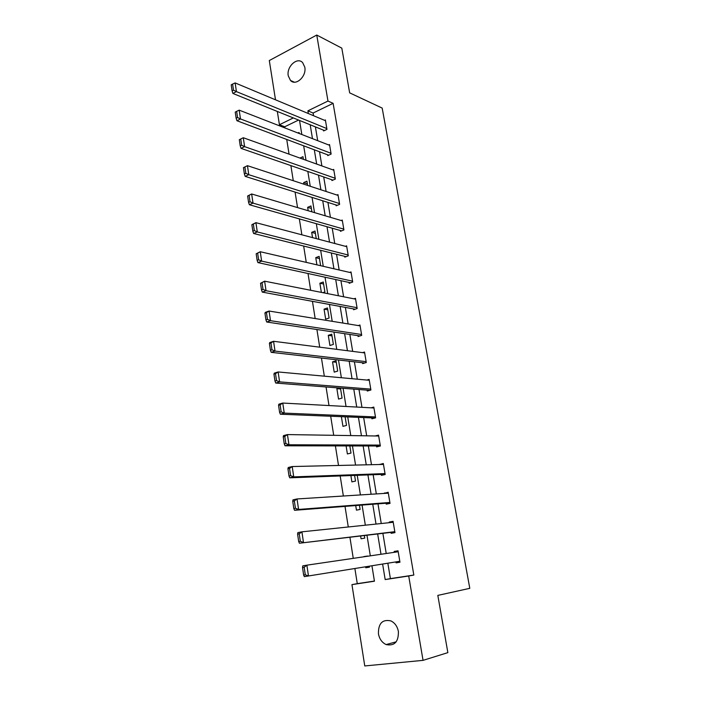 <?xml version="1.0" encoding="UTF-8"?>
<svg xmlns="http://www.w3.org/2000/svg" width="701" height="701" viewBox="0 0 701 701"><rect width="100%" height="100%" fill="white"/><g stroke="black" fill="none" stroke-linecap="round" stroke-linejoin="round"><path stroke-width="1.05" d="M304.804 67.191C306.731 76.365 295.769 86.407 290.494 80.457L288.251 75.787C286.35 66.674 297.303 56.544 302.648 62.634L304.804 67.191M398.396 631.496C398.597 641.862 394.505 646.217 386.128 644.569C382.019 642.607 379.451 639.023 378.435 633.827C378.268 623.382 382.439 619.079 390.948 620.92C394.9 622.909 397.379 626.431 398.396 631.496M275.502 99.805L269.307 60.549L316.756 35.05L341.808 48.132L349.659 92.856L382.176 108.085L469.793 588.332L437.818 595.394L447.86 652.631L423.045 660.36L364.765 665.95L351.946 584.625L374.439 581.199L371.933 565.76M354.872 568.502L357.282 583.653L351.946 584.625M298.582 120.064L284.711 126.785L284.895 127.924M286.727 139.438L289.057 154.15M290.88 165.602L293.281 180.7M295.086 192.083L297.548 207.584M299.345 218.887L301.868 234.809M303.656 246.025L306.249 262.367M308.019 273.513L310.683 290.284M312.436 301.334L315.17 318.543M316.913 329.514L319.717 347.179M321.452 358.053L324.326 376.174M326.044 386.961L328.997 405.555M330.688 416.245L333.72 435.312M335.402 445.906L338.513 465.464M340.178 475.953L343.359 496.019M345.015 506.394L348.283 526.977M349.913 537.246L353.26 558.355M284.711 126.785L279.427 124.725L277.333 111.459M357.282 583.653L374.413 581.05M365.58 566.785L365.738 567.766L369.462 567.162L369.304 566.189M367.692 556.235L363.968 556.778M360.612 535.976L361.068 538.789L364.757 538.114L364.336 535.538M355.714 505.57L356.45 510.162L360.112 509.425L359.438 505.281M350.877 475.558L351.893 481.885L355.521 481.088L354.601 475.418M346.101 445.924L347.389 453.95L350.982 453.083L349.825 445.932M341.387 416.674L342.947 426.348L346.504 425.419L345.111 416.823M339.266 387.986L336.874 388.678L338.548 399.079L342.079 398.089L340.458 388.082M337.698 371.083L336.033 360.778L332.546 361.847L334.211 372.135L337.698 371.083M333.378 344.393L331.731 334.219L328.278 335.341L329.917 345.505L333.378 344.393M329.111 318.026L327.481 307.958L324.055 309.141L325.676 319.183L329.111 318.026M322.854 292.685L324.887 291.958L323.275 282.012L319.884 283.248L321.356 292.387M320.629 265.697L319.121 256.364L315.757 257.653L316.913 264.838M316.247 238.603L315.012 231.015L311.682 232.355L312.532 237.621M311.91 211.842L310.955 205.954L307.651 207.338L308.195 210.747M307.625 185.414L306.942 181.173L303.664 182.611L303.919 184.197M303.393 159.293L302.972 156.682L299.958 158.058M299.222 133.497L299.047 132.463L297.934 132.988M387.837 563.201L390.396 578.614L413.835 575.057L333.124 103.336L313.102 113.036L313.549 115.718M315.397 126.881L317.693 140.673M319.533 151.766L321.882 165.927M323.713 176.941L326.123 191.478M327.937 202.423L330.416 217.336M332.221 228.202L334.763 243.501M336.55 254.279L339.153 269.981M340.931 280.68L343.604 296.786M345.365 307.397L348.108 323.915M349.86 334.438L352.673 351.376M354.399 361.812L357.282 379.18M359 389.519L361.961 407.334M363.661 417.577L366.693 435.838M368.375 445.976L371.486 464.702M373.151 474.735L376.332 493.925M377.979 503.853L381.248 523.524M382.877 533.338L386.225 553.51M395.925 561.904L396.083 562.859L399.964 562.228L398.037 550.802L394.164 551.45L394.312 552.318M390.965 532.383L391.123 533.321L394.97 532.62L393.068 521.334L389.239 522.061L389.335 522.683M386.076 503.222L386.233 504.15L390.036 503.388L388.161 492.242L384.428 493.416M381.248 474.428L381.397 475.348L385.173 474.516L383.316 463.501L379.583 464.509M376.472 445.994L376.621 446.896L380.363 445.994L378.531 435.119L375.123 435.969M371.758 417.901L371.907 418.795L375.613 417.831L373.799 407.088L371.057 407.824M367.105 390.15L367.254 391.035L370.917 390.01L369.129 379.399L366.833 380.056M362.505 362.732L362.654 363.609L366.281 362.522L364.52 352.033L362.557 352.638M357.957 335.648L358.106 336.515L361.707 335.367L359.955 325.01L358.246 325.571M353.47 308.887L353.611 309.746L357.177 308.536L355.46 298.302L353.944 298.828M349.037 282.45L349.177 283.292L352.708 282.03L351.008 271.918L349.65 272.409M344.647 256.312L344.787 257.144L348.292 255.83L346.609 245.841L345.383 246.305M340.318 230.489L340.449 231.312L343.928 229.946L342.263 220.07L341.142 220.517M336.033 204.964L336.173 205.779L339.617 204.359L337.97 194.598L336.944 195.027M331.801 179.736L331.932 180.543L335.35 179.07L333.72 169.423L332.773 169.835M327.621 154.807L327.753 155.596L331.135 154.08L329.523 144.537L328.646 144.941M323.485 130.158L323.617 130.938L326.964 129.37L325.378 119.941L324.563 120.327M316.756 35.05L327.972 101.049L307.888 110.837L308.335 113.544M333.124 103.336L327.972 101.049M413.835 575.057L408.709 575.994L423.045 660.36M382.615 564.042L385.173 579.569L408.709 575.994M310.192 124.769L312.48 138.649M314.32 149.804L316.668 164.06M318.491 175.145L320.909 189.769M322.723 200.775L325.194 215.785M326.999 226.721L329.54 242.117M331.328 252.973L333.93 268.772M335.709 279.541L338.381 295.752M340.143 306.433L342.885 323.065M344.629 333.658L347.442 350.71M349.177 361.217L352.06 378.706M353.777 389.116L356.73 407.053M358.43 417.358L361.462 435.75M363.144 445.959L366.255 464.816M367.92 474.928L371.109 494.258M372.757 504.256L376.025 524.076M377.655 533.96L381.002 554.272M293.333 117.943L279.427 124.725M370.321 555.849L366.965 535.222M365.335 525.189L362.066 505.079M360.419 494.932L357.23 475.322M355.565 465.07L352.454 445.941M350.772 435.584L347.74 416.929M346.04 406.475L343.078 388.284M341.369 377.734L338.487 359.999M336.752 349.352L333.939 332.064M332.195 321.321L329.461 304.471M327.7 293.64L325.027 277.219M323.257 266.301L320.655 250.292M318.867 239.295L316.326 223.698M314.53 212.622L312.059 197.419M310.245 186.273L307.835 171.456M306.013 160.231L303.664 145.808M301.833 134.513L299.546 120.458M390.396 578.614L385.173 579.569M313.102 113.036L307.888 110.837M399.964 562.228L396.083 562.859M398.045 550.89L394.164 551.45M369.462 567.162L365.738 567.766M367.657 556.033L363.933 556.576M393.121 521.658L389.239 522.061M388.249 492.785L384.367 493.031M383.447 464.272L379.556 464.369M340.598 388.959L336.874 388.678M336.27 362.268L332.546 361.847M332.002 335.875L328.278 335.341M327.779 309.798L324.055 309.141M323.599 284.028L319.884 283.248M319.472 258.546L315.757 257.653M315.397 233.363L311.682 232.355M311.358 208.46L307.651 207.338M307.371 183.837L303.664 182.611M399.798 561.273L304.357 576.634L399.798 561.282M302.525 567.53L302.771 565.873L306.872 565.172L308.475 575.959L305.294 574.811L304.173 567.249L302.525 567.53L303.647 575.083L305.294 574.811M398.194 551.748L306.872 565.172L304.173 567.249M304.357 576.634L303.647 575.083M394.812 531.682L299.423 543.222L394.847 531.919M297.592 534.153L297.855 532.62L301.912 531.831L303.489 542.469L300.326 541.295L299.222 533.838L297.592 534.153L298.696 541.601L300.326 541.295M393.226 522.271L301.912 531.831L299.222 533.838M299.423 543.222L298.696 541.601M389.879 502.459L298.582 509.443L294.551 510.293L389.958 502.924M292.738 501.25L293 499.831L297.022 498.954L298.582 509.443L295.428 508.251L294.341 500.9L292.738 501.25L293.815 508.593L295.428 508.251M388.319 493.162L297.022 498.954L294.341 500.9M294.551 510.293L293.815 508.593M385.015 473.596L293.737 476.882L289.75 477.819L385.129 474.288M287.936 468.803L288.225 467.506L292.203 466.542L293.737 476.882L290.608 475.672L289.531 468.426L287.936 468.803L289.014 476.049L290.608 475.672M383.465 464.421L292.203 466.542L289.531 468.426M289.75 477.819L289.014 476.049M380.205 445.091L288.961 444.776L285.018 445.792L380.345 446.002M283.213 436.811L283.511 435.619L287.445 434.576L288.961 444.776L285.85 443.54L284.79 436.399L283.213 436.811L284.264 443.952L285.85 443.54M378.68 436.022L287.445 434.576L284.79 436.399M285.018 445.792L284.264 443.952M375.456 416.929L284.247 413.108L280.347 414.212L374.86 418.024M278.551 405.257L278.858 404.179L282.757 403.057L284.247 413.108L281.154 411.855L280.111 404.81L278.551 405.257L279.594 412.302L281.154 411.855M373.948 407.982L282.757 403.057L280.111 404.81M280.347 414.212L279.594 412.302M370.768 389.116L279.603 381.879L275.738 383.061L369.69 390.352M273.951 374.132L274.275 373.16L278.131 371.959L279.603 381.879L276.527 380.608L275.493 373.659L273.951 374.132L274.976 381.081L276.527 380.608M369.278 380.275L278.131 371.959L275.493 373.659M275.738 383.061L274.976 381.081M366.132 361.646L275.02 351.078L271.191 352.331L364.722 362.987M269.412 343.437L269.754 342.57L273.565 341.291L275.02 351.078L271.962 349.781L270.945 342.929L269.412 343.437L270.428 350.29L271.962 349.781M364.66 352.91L273.565 341.291L270.945 342.929M271.191 352.331L270.428 350.29M361.558 334.5L270.498 320.69L266.713 322.013L359.902 335.945M264.943 313.154L265.285 312.383L269.07 311.034L270.498 320.69L267.458 319.376L266.45 312.611L264.943 313.154L265.942 319.91L267.458 319.376M360.104 325.869L269.07 311.034L266.45 312.611M266.713 322.013L265.942 319.91M357.037 307.686L266.038 290.705L262.288 292.107L355.197 309.211M260.527 283.274L264.627 281.18L266.038 290.705L263.015 289.382L262.025 282.705L260.527 283.274L261.508 289.942L263.015 289.382M355.6 299.152L264.627 281.18L262.025 282.705M262.288 292.107L261.508 289.942M352.568 281.18L261.639 261.123L257.924 262.595L350.588 282.783M256.172 253.788L260.246 251.729L261.639 261.123L258.625 259.782L257.653 253.192L256.172 253.788L257.144 260.369L258.625 259.782M351.148 272.759L260.246 251.729L257.653 253.192M257.924 262.595L257.144 260.369M348.152 254.998L257.302 231.935L253.622 233.477L346.057 256.671M251.869 224.697L255.918 222.664L257.302 231.935L254.305 230.576L253.341 224.075L251.869 224.697L252.833 231.19L254.305 230.576M346.75 246.664L255.918 222.664L253.341 224.075M253.622 233.477L252.833 231.19M343.788 229.122L253.017 203.132L249.372 204.736L341.606 230.857M247.628 195.991L251.65 193.975L253.017 203.132L250.038 201.757L249.083 195.342L247.628 195.991L248.575 202.396L250.038 201.757M342.403 220.885L251.65 193.975L249.083 195.342M249.372 204.736L248.575 202.396M339.477 203.544L248.785 174.698L245.175 176.372L337.225 205.34M243.44 167.662L247.444 165.673L248.785 174.698L245.823 173.313L244.886 166.978L243.44 167.662L244.377 173.979L245.823 173.313M338.101 195.413L247.444 165.673L244.886 166.978M245.175 176.372L244.377 173.979M335.209 178.264L244.614 146.64L241.039 148.375L332.914 180.122M239.313 139.692L243.282 137.729L244.614 146.64L241.661 145.238L240.741 138.991L239.313 139.692L240.233 145.931L241.661 145.238M333.86 170.229L243.282 137.729L240.741 138.991M241.039 148.375L240.233 145.931M331.003 153.282L240.496 118.951L236.947 120.738L328.655 155.193M329.663 145.335L239.181 110.145L240.496 118.951L237.56 117.531L236.649 111.363L235.229 112.09L236.141 118.25L237.56 117.531M236.947 120.738L236.141 118.25M236.649 111.363L239.181 110.145M326.832 128.581L236.421 91.603L232.916 93.452L324.449 130.544M325.509 120.721L235.133 82.92L236.421 91.603L233.503 90.175L232.601 84.085L231.207 84.83L232.101 90.92L233.503 90.175M232.916 93.452L232.101 90.92M232.601 84.085L235.133 82.92M290.494 80.457L294.28 82.157M386.128 644.569L396.205 641.818"/></g></svg>
